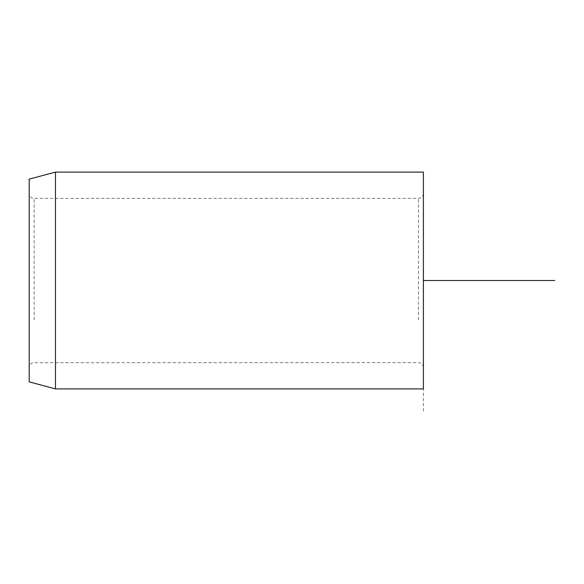 <?xml version="1.0" encoding="UTF-8"?>
<svg xmlns="http://www.w3.org/2000/svg" width="584" height="584" viewBox="0 0 584 584"><rect width="100%" height="100%" fill="white"/><g stroke="black" fill="none" stroke-linecap="round" stroke-linejoin="round"><path stroke-width="0.44" stroke-dasharray="2.92 2.19" d="M29.2 322.237L29.2 193.45L29.2 322.237M29.2 381.863L29.2 179.142M55.48 388.907L55.48 172.097M423.4 172.097L423.4 388.907M423.4 322.237L423.4 193.45L423.4 322.237M423.4 280.502L423.4 411.902M34.127 319.879L34.127 198.377L34.127 319.879M418.472 319.879L418.472 198.377L418.472 319.879M423.4 367.555C423.32 365.555 422.4 364.08 420.641 363.131L418.472 362.627L33.018 362.752C33.354 362.613 29.901 362.963 29.2 367.555M423.4 193.45C423.32 195.45 422.4 196.925 420.641 197.874L418.472 198.377L34.127 198.377L32.244 198.005C32.675 198.21 29.704 197.494 29.2 193.45"/><path stroke-width="0.88" d="M29.2 231.906L29.2 381.863L55.48 388.907L55.48 172.097L29.2 179.142L29.2 231.906M55.48 388.907L423.4 388.907L423.4 172.097L55.48 172.097M423.4 280.502L554.8 280.502"/></g></svg>
